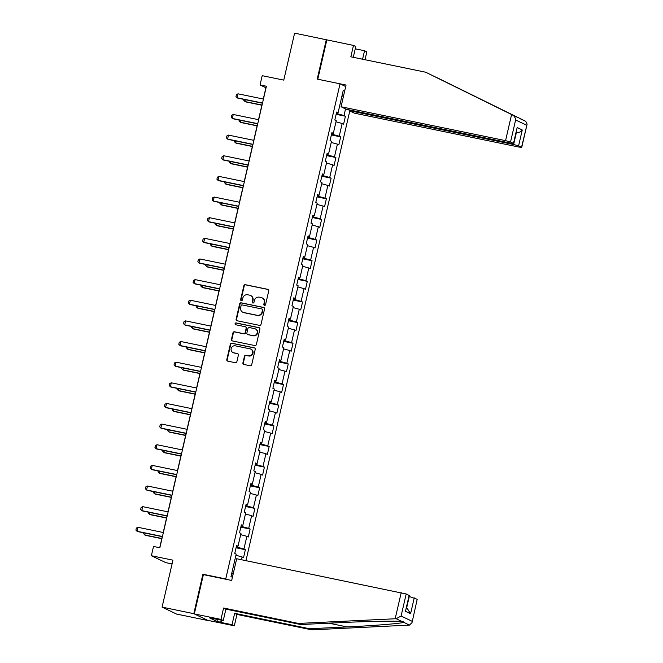 <?xml version="1.0" encoding="UTF-8"?>
<svg xmlns="http://www.w3.org/2000/svg" width="663" height="663" viewBox="0 0 663 663"><rect width="100%" height="100%" fill="white"/><g stroke="black" fill="none" stroke-linecap="round" stroke-linejoin="round"><path stroke-width="0.99" d="M264.471 305.403A0.936 0.887 -64.4 0 0 265.556 304.673L268.739 290.875A1.334 1.268 -64.4 0 0 267.794 289.325L245.385 284.709A1.334 1.268 -64.4 0 0 243.843 285.745L240.652 299.552A0.936 0.887 -64.4 0 0 241.315 300.637A0.936 0.887 -64.4 0 0 242.401 299.908L242.807 298.118A4.276 4.053 -64.4 0 1 247.755 294.786L249.619 295.168A4.276 4.053 -64.4 0 1 252.644 300.148L252.23 301.93A0.936 0.887 -64.4 0 0 252.893 303.024A0.936 0.887 -64.4 0 0 253.979 302.295L254.393 300.505A4.276 4.053 -64.4 0 1 259.332 297.173L261.197 297.554A4.276 4.053 -64.4 0 1 264.222 302.535L263.816 304.317A0.936 0.887 -64.4 0 0 264.471 305.403M242.915 362.901A1.334 1.268 -64.4 0 0 243.86 364.459L250.15 365.752A1.334 1.268 -64.4 0 0 251.7 364.708L255.23 349.384A1.334 1.268 -64.4 0 0 254.285 347.835L231.876 343.219A1.334 1.268 -64.4 0 0 230.334 344.254L226.796 359.586A1.334 1.268 -64.4 0 0 227.74 361.136L235.332 362.702A1.334 1.268 -64.4 0 0 236.882 361.658L238.39 355.103A1.334 1.268 -64.4 0 0 237.445 353.545L233.683 352.774A3.572 3.39 -64.4 0 1 231.271 348.216A3.572 3.39 -64.4 0 1 235.29 345.821L250.042 348.862A3.572 3.39 -64.4 0 1 252.454 353.42A3.572 3.39 -64.4 0 1 248.434 355.807L245.973 355.302A1.334 1.268 -64.4 0 0 244.432 356.346L242.915 362.901L243.304 363.092A1.334 1.268 -64.4 0 0 243.785 364.443M353.288 57.3L355.774 46.526L353.478 45.424L294.604 33.15L283.764 80.124L262.2 75.681L260.062 84.939L266.402 86.248L159.849 547.762L153.509 546.461L151.371 555.718L165.783 562.638L172.065 563.931M203.939 574.73L202.903 574.233L193.803 613.665L162.087 607.134L172.935 560.16L151.371 555.718M202.903 574.233L225.735 578.94L340.044 83.811L345.713 86.538M326.312 39.681L317.212 79.112L340.044 83.811M259.473 325.359A1.334 1.268 -64.4 0 0 261.023 324.323L264.562 308.991A1.334 1.268 -64.4 0 0 263.617 307.441L241.199 302.825A1.334 1.268 -64.4 0 0 239.658 303.869L236.119 319.193A1.334 1.268 -64.4 0 0 237.064 320.743L259.473 325.359M259.896 329.188L256.357 344.52A1.334 1.268 -64.4 0 1 254.816 345.556L232.406 340.939A1.334 1.268 -64.4 0 1 231.453 339.39L232.97 332.826A1.334 1.268 -64.4 0 1 234.52 331.79L243.603 333.655A1.334 1.268 -64.4 0 0 245.153 332.619L246.155 328.268A1.334 1.268 -64.4 0 0 245.211 326.71L235.746 324.762A0.936 0.887 -64.4 0 1 235.116 323.569A0.936 0.887 -64.4 0 1 236.169 322.939L258.951 327.638A1.334 1.268 -64.4 0 1 259.896 329.188M193.803 613.665L208.215 620.585L176.499 614.046L162.087 607.134M226.771 579.429L225.735 578.94M245.965 560.658L349.791 110.953M236.061 547.787L245.36 549.702L243.934 549.014L246.868 536.317L248.294 536.997L250.125 529.057L248.7 528.378L251.633 515.673L253.059 516.353L254.89 508.413L253.465 507.734L256.399 495.029L257.824 495.717L259.656 487.777L258.23 487.098L261.164 474.393L262.589 475.073L264.421 467.133L262.996 466.454L265.929 453.749L267.355 454.428L269.186 446.497L267.761 445.809L270.695 433.113L272.12 433.793L273.952 425.853L272.526 425.174L275.46 412.469L276.885 413.148L278.717 405.209L277.291 404.529L280.225 391.825L281.651 392.513L283.482 384.573L282.057 383.885L284.991 371.189L286.416 371.868L288.248 363.929L286.822 363.249L289.756 350.545L291.181 351.224L293.013 343.285L291.587 342.605L294.521 329.901L295.947 330.588L297.778 322.649L296.353 321.961L299.286 309.265L300.712 309.944L302.543 302.005L301.118 301.325L304.052 288.62L305.477 289.3L307.309 281.361L305.883 280.681L308.817 267.976L310.243 268.664L312.074 260.725L310.649 260.037L313.582 247.34L315.008 248.02L316.839 240.081L315.414 239.401L318.348 226.696L319.773 227.376L321.605 219.445L320.179 218.757L323.113 206.052L324.538 206.74L326.37 198.801L324.945 198.121L327.878 185.416L329.304 186.096L331.135 178.156L329.71 177.477L332.644 164.772L334.069 165.46L335.901 157.521L334.475 156.833L337.409 144.136L338.834 144.816L340.666 136.876L339.241 136.197L342.174 123.492L343.6 124.172L345.431 116.232L344.006 115.553L345.539 108.914M245.36 549.702L243.528 557.641L242.103 556.953L241.465 559.729M232.415 577.291L230.989 576.611L236.185 554.119L234.76 553.431L236.592 545.492L238.017 546.179L240.951 533.475L239.525 532.795L241.357 524.856L242.782 525.535L245.716 512.83L244.291 512.151L246.122 504.212L247.548 504.891L250.481 492.195L249.056 491.507L250.887 483.567L252.313 484.255L255.247 471.55L253.821 470.871L255.653 462.931L257.078 463.611L260.012 450.906L258.587 450.227L260.418 442.287L261.844 442.967L264.777 430.27L263.352 429.583L265.183 421.643L266.609 422.331L269.543 409.626L268.117 408.947L269.949 401.007L271.374 401.687L274.308 388.982L272.883 388.303L274.714 380.363L276.139 381.043L279.073 368.346L277.648 367.658L279.479 359.727L280.905 360.407L283.839 347.702L282.413 347.022L284.245 339.083L285.67 339.763L288.604 327.066L287.178 326.378L289.01 318.439L290.435 319.127L293.369 306.422L291.944 305.742L293.775 297.803L295.201 298.483L298.135 285.778L296.709 285.098L298.541 277.159L299.966 277.838L302.9 265.142L301.474 264.454L303.306 256.515L304.731 257.203L307.665 244.498L306.24 243.818L308.071 235.879L309.497 236.558L312.43 223.854L311.005 223.174L312.837 215.235L314.262 215.914L317.196 203.218L315.77 202.53L317.602 194.591L319.027 195.278L321.961 182.574L320.536 181.894L322.367 173.955L323.793 174.634L326.726 161.929L325.301 161.25L327.132 153.31L328.558 153.99L331.492 141.294L330.066 140.606L331.898 132.666L333.323 133.354L336.257 120.649L334.832 119.97L336.663 112.03L338.089 112.71L343.285 90.218L344.702 90.897M237.553 546.138L237.304 547.224L236.243 547.008M237.304 547.224L243.934 549.014M240.677 534.643L246.868 536.317M238.017 546.179L236.467 546.047M242.318 525.494L242.07 526.579L241.009 526.364M242.07 526.579L248.7 528.378M245.443 513.999L251.633 515.673M242.782 525.535L241.233 525.403M247.084 504.858L246.835 505.944L245.774 505.728M246.835 505.944L253.465 507.734M250.208 493.363L256.399 495.029M247.548 504.891L245.998 504.767M251.849 484.214L251.6 485.299L250.539 485.084M251.6 485.299L258.23 487.098M254.973 472.719L261.164 474.393M252.313 484.255L250.763 484.123M256.614 463.57L256.366 464.664L255.305 464.44M256.366 464.664L262.996 466.454M259.739 452.075L265.929 453.749M257.078 463.611L255.528 463.478M261.379 442.934L261.131 444.019L260.07 443.804M261.131 444.019L267.761 445.809M264.504 431.439L270.695 433.113M261.844 442.967L260.294 442.843M266.145 422.29L265.896 423.375L264.835 423.16M265.896 423.375L272.526 425.174M269.269 410.795L275.46 412.469M266.609 422.331L265.059 422.198M270.91 401.645L270.661 402.739L269.601 402.516M270.661 402.739L277.291 404.529M274.034 390.151L280.225 391.825M271.374 401.687L269.824 401.554M275.675 381.01L275.427 382.095L274.366 381.88M275.427 382.095L282.057 383.885M278.8 369.515L284.991 371.189M276.139 381.043L274.59 380.918M280.441 360.365L280.192 361.451L279.131 361.236M280.192 361.451L286.822 363.249M283.565 348.871L289.756 350.545M280.905 360.407L279.355 360.274M285.206 339.729L284.957 340.815L283.897 340.591M284.957 340.815L291.587 342.605M288.33 328.226L294.521 329.901M285.67 339.763L284.12 339.63M289.971 319.085L289.723 320.171L288.662 319.956M289.723 320.171L296.353 321.961M293.096 307.591L299.286 309.265M290.435 319.127L288.886 318.994M294.737 298.441L294.488 299.527L293.427 299.311M294.488 299.527L301.118 301.325M297.861 286.946L304.052 288.62M295.201 298.483L293.651 298.35M299.502 277.805L299.253 278.891L298.193 278.667M299.253 278.891L305.883 280.681M302.626 266.302L308.817 267.976M299.966 277.838L298.416 277.706M304.267 257.161L304.019 258.247L302.958 258.031M304.019 258.247L310.649 260.037M307.392 245.666L313.582 247.34M304.731 257.203L303.182 257.07M309.033 236.517L308.784 237.611L307.723 237.387M308.784 237.611L315.414 239.401M312.157 225.022L318.348 226.696M309.497 236.558L307.947 236.426M313.798 215.881L313.549 216.967L312.488 216.751M313.549 216.967L320.179 218.757M316.922 204.386L323.113 206.052M314.262 215.914L312.712 215.79M318.563 195.237L318.315 196.323L317.254 196.107M318.315 196.323L324.945 198.121M321.688 183.742L327.878 185.416M319.027 195.278L317.478 195.146M323.329 174.593L323.08 175.687L322.019 175.463M323.08 175.687L329.71 177.477M326.453 163.098L332.644 164.772M323.793 174.634L322.243 174.502M328.094 153.957L327.845 155.043L326.784 154.827M327.845 155.043L334.475 156.833M331.218 142.462L337.409 144.136M328.558 153.99L327.008 153.866M332.859 133.313L332.611 134.398L331.55 134.183M332.611 134.398L339.241 136.197M335.984 121.818L342.174 123.492M333.323 133.354L331.773 133.222M337.624 112.669L337.376 113.763L336.315 113.539M337.376 113.763L344.006 115.553M341.868 96.326L343.633 95.538M338.089 112.71L336.539 112.577M260.062 84.939L265.904 87.748L263.294 99.036M262.341 103.188L258.529 119.672M257.576 123.824L253.763 140.316M252.81 144.468L248.998 160.96M248.045 165.112L244.233 181.596M243.28 185.748L239.467 202.24M238.514 206.392L234.702 222.884M233.749 227.036L229.937 243.52M228.975 247.672L225.171 264.164M224.21 268.316L220.406 284.808M219.445 288.96L215.641 305.444M214.679 309.596L210.875 326.088M209.914 330.24L206.11 346.724M205.149 350.884L201.345 367.368M200.383 371.52L196.579 388.012M195.618 392.164L191.814 408.648M190.853 412.8L187.049 429.293M186.088 433.445L182.284 449.937M181.322 454.089L177.518 470.573M176.557 474.725L172.753 491.217M171.792 495.369L167.988 511.861M167.026 516.013L163.222 532.497M162.261 536.649L159.708 547.737M231.859 572.84L233.078 574.423M235.912 555.279L242.103 556.953M336.141 114.318L345.431 116.232M331.376 134.962L340.666 136.876M326.61 155.606L335.901 157.521M321.845 176.242L331.135 178.156M317.08 196.886L326.37 198.801M312.314 217.53L321.605 219.445M307.549 238.166L316.839 240.081M302.784 258.81L312.074 260.725M298.019 279.446L307.309 281.361M293.253 300.09L302.543 302.005M288.48 320.735L297.778 322.649M283.714 341.37L293.013 343.285M278.949 362.015L288.248 363.929M274.184 382.659L283.482 384.573M269.418 403.295L278.717 405.209M264.653 423.939L273.952 425.853M259.888 444.583L269.186 446.497M255.122 465.219L264.421 467.133M250.357 485.863L259.656 487.777M245.592 506.507L254.89 508.413M240.826 527.143L250.125 529.057M264.487 305.411A0.936 0.887 -64.4 0 1 264.206 304.508L264.612 302.718A4.276 4.053 -64.4 0 0 262.482 298.043L262.092 297.853M250.515 295.474L250.904 295.657A4.276 4.053 -64.4 0 1 253.034 300.331L252.62 302.121A0.936 0.887 -64.4 0 0 252.91 303.024M268.258 289.524A1.334 1.268 -64.4 0 0 268.184 289.507L245.774 284.891A1.334 1.268 -64.4 0 0 244.233 285.935L241.042 299.734A0.936 0.887 -64.4 0 0 241.332 300.637M264.081 307.649A1.334 1.268 -64.4 0 0 264.007 307.624L241.589 303.008A1.334 1.268 -64.4 0 0 240.047 304.052L236.509 319.375A1.334 1.268 -64.4 0 0 236.989 320.726M262.49 310.069A0.936 0.887 -64.4 0 0 261.827 308.975L242.152 304.922A0.936 0.887 -64.4 0 0 241.075 305.651L240.636 307.541A4.276 4.053 -64.4 0 0 243.661 312.513L257.111 315.281A4.276 4.053 -64.4 0 0 262.051 311.95L262.49 310.069L262.88 310.251A0.936 0.887 -64.4 0 0 262.407 309.231L262.018 309.041M242.774 312.215L243.164 312.397A4.276 4.053 -64.4 0 0 244.05 312.704L243.661 312.513M262.88 310.251L262.44 312.132A4.276 4.053 -64.4 0 1 257.501 315.472L244.05 312.704M245.484 326.801L245.874 326.992A1.334 1.268 -64.4 0 1 246.545 328.45L245.542 332.801A1.334 1.268 -64.4 0 1 243.992 333.845L234.909 331.972A1.334 1.268 -64.4 0 0 233.359 333.017L231.843 339.572A1.334 1.268 -64.4 0 0 232.323 340.923M259.415 327.837A1.334 1.268 -64.4 0 0 259.341 327.82L236.558 323.13A0.936 0.887 -64.4 0 0 235.763 324.762M253.034 335.602A3.572 3.39 -64.4 0 0 255.388 328.906A3.572 3.39 -64.4 0 0 254.642 328.649L249.445 327.58A1.334 1.268 -64.4 0 0 247.896 328.624L246.893 332.975A1.334 1.268 -64.4 0 0 247.838 334.533L253.423 335.785A3.572 3.39 -64.4 0 0 255.777 329.088L255.388 328.906M247.556 334.434L247.945 334.624A1.334 1.268 -64.4 0 0 248.227 334.716L247.838 334.533M253.423 335.785L248.227 334.716M250.788 349.111L251.178 349.302A3.572 3.39 -64.4 0 1 248.824 355.998L246.363 355.492A1.334 1.268 -64.4 0 0 244.821 356.528L243.304 363.092M232.937 352.517L233.326 352.708A3.572 3.39 -64.4 0 0 234.072 352.956L233.683 352.774M237.909 353.752A1.334 1.268 -64.4 0 0 237.835 353.735L234.072 352.956M254.749 348.034A1.334 1.268 -64.4 0 0 254.675 348.017L232.265 343.401A1.334 1.268 -64.4 0 0 230.724 344.445L227.185 359.769A1.334 1.268 -64.4 0 0 227.666 361.12M245.318 99.682L244.887 101.538L261.91 105.036M243.976 99.409L243.76 100.345L245.592 101.87L261.868 105.226M262.523 103.03L237.097 97.793L235.97 96.607L236.434 94.618L238.017 93.823L263.443 99.06M238.017 93.823L237.097 97.793L237.802 98.132L262.482 103.213M511.587 114.525L512.482 114.964C514.322 116.017 515.366 117.683 515.615 119.953L510.535 141.99L505.562 140.639L511.587 114.525L425.687 72.217L350.851 56.803L353.478 45.424M425.687 72.217L436.362 77.438M349.277 109.901L349.111 110.63L354.407 113.166L518.922 147.053L521.731 147.41L518.599 145.852L513.618 144.509L516.369 132.6C518.798 132.857 520.762 131.987 522.262 129.981L518.599 145.852M349.111 110.63L513.618 144.509M355.244 48.813L364.542 50.728L366.838 51.83L365.015 59.72M362.578 59.214L364.542 50.728M521.557 147.277L527.102 124.155L525.776 121.337L436.751 77.521M340.061 83.82L346.053 85.055L341.047 106.76L346.343 109.296L510.858 143.183L513.668 143.539L510.535 141.99M341.047 106.76L505.562 140.639M326.842 39.937L317.768 79.228M520.065 118.685L525.776 121.337M513.494 143.407L517.157 127.528L513.668 143.539M221.898 620.228L221.367 622.516L232.025 624.712L234.652 613.333L309.488 628.748L311.784 629.85L409.469 625.101L412.013 622.656L417.209 599.269L412.013 622.656M309.488 628.748L347.081 626.925C373.899 625.69 402.06 623.394 403.676 622.317L403.203 621.645M232.025 624.712L234.321 625.814L207.685 620.328L194.325 613.921L203.4 574.622L231.685 580.448L236.691 558.743L406.187 593.973L409.32 595.531L405.474 611.278L409.146 595.399M234.652 613.333L236.948 614.435L234.321 625.814M311.784 629.85L236.948 614.435M213.271 618.446L209.425 617.825L216.942 621.438L220.746 622.217L221.243 620.087M213.229 618.612L223.265 620.51L220.961 619.408L194.325 613.921M221.367 622.516L220.746 622.217M406.187 593.973L401.098 616.01L396.176 618.72L298.425 623.435L223.588 608.021L225.892 609.131L223.265 620.51M223.588 608.021L220.961 619.408M298.425 623.435L300.729 624.538L225.892 609.131M409.469 625.101L403.676 622.317C404.215 621.886 403.651 621.612 401.977 621.504C396.573 620.759 364.899 621.372 338.312 622.723L300.729 624.538M406.552 608.303L409.27 596.501L417.209 599.269M216.942 621.438L217.431 619.308M414.242 597.844L410.579 613.723L407.405 608.709L406.386 608.22M240.553 120.326L240.122 122.174L257.145 125.68M239.21 120.044L238.995 120.981L240.826 122.514L257.103 125.862M235.788 140.962L235.357 142.818L252.379 146.324M234.445 140.689L234.23 141.625L236.061 143.15L252.338 146.506M257.758 123.674L232.332 118.437L231.205 117.243L231.669 115.263L233.252 114.467L258.678 119.705M233.252 114.467L232.332 118.437L233.036 118.776L257.716 123.857M252.993 144.319L227.566 139.081L226.439 137.887L226.903 135.898L228.486 135.111L253.912 140.349M228.486 135.111L227.566 139.081L228.271 139.412L252.951 144.501M231.022 161.606L230.591 163.454L247.614 166.96M229.68 161.333L229.464 162.269L231.296 163.794L247.572 167.151M226.257 182.242L225.826 184.099L242.849 187.604M224.914 181.969L224.699 182.905L226.531 184.438L242.807 187.786M221.492 202.886L221.061 204.743L238.083 208.248M220.149 202.613L219.934 203.549L221.765 205.074L238.042 208.431M248.227 164.954L222.801 159.717L221.674 158.532L222.138 156.543L223.721 155.747L249.147 160.985M223.721 155.747L222.801 159.717L223.506 160.056L248.186 165.137M243.462 185.599L218.036 180.361L216.909 179.167L217.373 177.187L218.956 176.391L244.382 181.629M218.956 176.391L218.036 180.361L218.74 180.701L243.42 185.781M238.697 206.243L213.271 201.005L212.143 199.812L212.608 197.823L214.19 197.035L239.616 202.273M214.19 197.035L213.271 201.005L213.975 201.337L238.655 206.425M216.726 223.53L216.295 225.379L233.318 228.884M215.384 223.249L215.168 224.193L217 225.718L233.277 229.066M233.931 226.879L208.505 221.641L207.378 220.447L207.842 218.467L209.425 217.671L234.851 222.909M209.425 217.671L208.505 221.641L209.21 221.981L233.89 227.061M211.961 244.166L211.53 246.023L228.553 249.528M210.619 243.893L210.403 244.829L212.235 246.363L228.511 249.711M229.166 247.523L203.74 242.285L202.613 241.092L203.077 239.111L204.66 238.315L230.086 243.553M204.66 238.315L203.74 242.285L204.444 242.625L229.125 247.705M207.196 264.81L206.765 266.667L223.787 270.173M205.853 264.537L205.638 265.473L207.469 266.998L223.746 270.355M224.401 268.159L198.975 262.929L197.847 261.736L198.312 259.747L199.894 258.96L225.321 264.197M199.894 258.96L198.975 262.929L199.679 263.261L224.359 268.349M202.43 285.455L202 287.303L219.022 290.808M201.088 285.173L200.872 286.109L202.704 287.643L218.981 290.991M219.635 288.803L194.209 283.565L193.082 282.372L193.546 280.391L195.129 279.595L220.555 284.833M195.129 279.595L194.209 283.565L194.914 283.905L219.594 288.985M197.665 306.091L197.234 307.947L214.257 311.453M196.323 305.817L196.107 306.754L197.939 308.287L214.215 311.635M214.87 309.447L189.444 304.209L188.317 303.016L188.781 301.035L190.364 300.24L215.79 305.477M190.364 300.24L189.444 304.209L190.148 304.541L214.829 309.629M192.9 326.735L192.469 328.591L209.491 332.097M191.557 326.461L191.342 327.398L193.173 328.923L209.45 332.279M210.105 330.083L184.679 324.845L183.552 323.66L184.016 321.671L185.599 320.884L211.025 326.113M185.599 320.884L184.679 324.845L185.383 325.185L210.063 330.273M188.135 347.379L187.704 349.227L204.726 352.733M186.792 347.097L186.576 348.034L188.408 349.567L204.685 352.915M205.339 350.727L179.913 345.489L178.786 344.296L179.242 342.315L180.833 341.52L206.259 346.757M180.833 341.52L179.913 345.489L180.618 345.829L205.298 350.909M183.369 368.015L182.938 369.871L199.961 373.377M182.027 367.741L181.811 368.678L183.643 370.203L199.919 373.559M200.574 371.371L175.148 366.133L174.021 364.94L174.477 362.951L176.068 362.164L201.494 367.401M176.068 362.164L175.148 366.133L175.852 366.465L200.533 371.553M178.604 388.659L178.173 390.507L195.195 394.013M177.261 388.385L177.046 389.322L178.877 390.847L195.154 394.203M195.809 392.007L170.383 386.769L169.256 385.584L169.711 383.595L171.303 382.8L196.729 388.037M171.303 382.8L170.383 386.769L171.087 387.109L195.767 392.189M173.839 409.295L173.408 411.151L190.43 414.657M172.496 409.021L172.281 409.958L174.112 411.491L190.389 414.839M191.043 412.651L165.617 407.413L164.49 406.22L164.946 404.239L166.537 403.444L191.963 408.681M166.537 403.444L165.617 407.413L166.322 407.753L191.002 412.834M169.073 429.939L168.642 431.795L185.665 435.301M167.731 429.665L167.515 430.602L169.347 432.127L185.623 435.483M186.278 433.295L160.852 428.058L159.725 426.864L160.181 424.875L161.772 424.088L187.198 429.326M161.772 424.088L160.852 428.058L161.557 428.389L186.237 433.478M164.308 450.583L163.877 452.431L180.9 455.937M162.965 450.301L162.75 451.246L164.581 452.771L180.858 456.127M181.513 453.931L156.087 448.694L154.96 447.508L155.415 445.519L157.007 444.724L182.433 449.962M157.007 444.724L156.087 448.694L156.791 449.033L181.471 454.114M159.543 471.219L159.112 473.075L176.134 476.581M158.2 470.945L157.985 471.882L159.816 473.415L176.093 476.763M176.748 474.575L151.321 469.338L150.194 468.144L150.65 466.164L152.241 465.368L177.667 470.606M152.241 465.368L151.321 469.338L152.026 469.677L176.706 474.758M154.777 491.863L154.346 493.72L171.369 497.225M153.435 491.59L153.219 492.526L155.051 494.051L171.327 497.407M171.982 495.22L146.556 489.982L145.429 488.788L145.885 486.799L147.476 486.012L172.902 491.25M147.476 486.012L146.556 489.982L147.261 490.313L171.941 495.402M150.012 512.507L149.581 514.355L166.604 517.861M148.669 512.226L148.454 513.17L150.286 514.695L166.562 518.043M167.217 515.855L141.791 510.618L140.664 509.424L141.12 507.444L142.711 506.648L168.137 511.886M142.711 506.648L141.791 510.618L142.495 510.958L167.175 516.038M145.247 533.143L144.816 535L161.838 538.505M143.904 532.87L143.689 533.806L145.52 535.339L161.797 538.688M162.452 536.5L137.026 531.262L135.898 530.068L136.354 528.088L137.945 527.292L163.371 532.53M137.945 527.292L137.026 531.262L137.73 531.593L162.41 536.682M512.482 114.964L518.275 117.741M526.646 125.249L515.615 119.953M517.157 127.528L522.262 129.981M401.977 621.504L396.176 618.72M401.098 616.01L412.121 621.297M410.579 613.723L405.474 611.278M395.181 618.753L401.206 592.631M328.881 623.179L347.081 626.925M527.102 124.155L521.731 147.41"/></g></svg>
